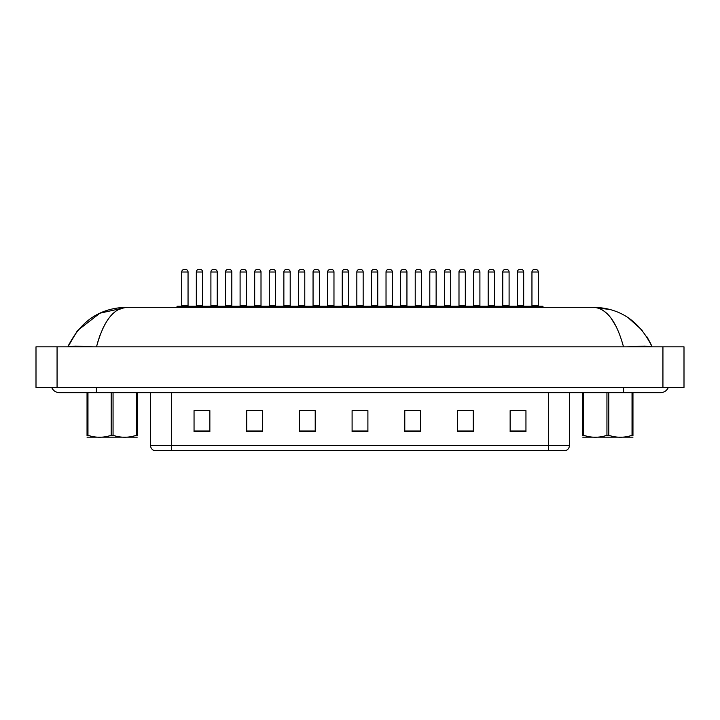 <?xml version="1.0" encoding="UTF-8"?>
<svg xmlns="http://www.w3.org/2000/svg" width="720" height="720" viewBox="0 0 720 720"><rect width="100%" height="100%" fill="white"/><g stroke="black" fill="none" stroke-linecap="round" stroke-linejoin="round"><path stroke-width="1.08" d="M548.343 450.612L548.343 445.554L569.412 445.554C569.268 448.083 568.008 449.766 565.623 450.612L154.377 450.612A5.265 5.265 0 0 1 150.588 445.554L150.588 392.661M525.951 431.703L525.951 410.625L510.147 410.625L510.147 431.703L525.951 431.703M473.265 431.703L473.265 410.625L457.461 410.625L457.461 431.703L473.265 431.703M420.588 431.703L420.588 410.625L404.784 410.625L404.784 431.703L420.588 431.703M209.853 431.703L209.853 410.625L194.049 410.625L194.049 431.703L209.853 431.703M262.539 431.703L262.539 410.625L246.735 410.625L246.735 431.703L262.539 431.703M315.216 431.703L315.216 410.625L299.412 410.625L299.412 431.703L315.216 431.703M367.902 431.703L367.902 410.625L352.098 410.625L352.098 431.703L367.902 431.703M538.866 450.612L181.134 450.612M472.797 410.733L466.101 410.733M458.199 410.733L473.265 410.733M516.573 410.733L524.475 410.733M312.273 410.733L305.577 410.733M246.735 410.733L261.801 410.733M253.899 410.733L247.203 410.733M195.525 410.733L203.427 410.733M414.423 410.733L407.727 410.733M356.049 410.733L363.951 410.733M315.216 410.733L299.412 410.733M420.588 410.733L404.784 410.733M527.22 307.314L527.22 306.792A0.531 0.531 0 0 1 527.742 306.261L542.493 306.261A0.531 0.531 0 0 1 543.024 306.792L176.976 306.792A0.531 0.531 0 0 1 177.507 306.261L192.258 306.261A0.531 0.531 0 0 1 192.78 306.792L192.78 307.314M188.046 272.016L181.719 272.016A2.637 2.637 0 0 1 184.356 269.388L185.409 269.388A2.637 2.637 0 0 1 188.046 272.016L188.046 305.739A0.531 0.531 0 0 0 188.568 306.261M181.719 272.016L181.719 305.739A0.531 0.531 0 0 1 181.197 306.261M176.976 306.792L176.976 307.314M207.378 306.792A0.531 0.531 0 0 0 206.847 306.261L192.096 306.261M196.317 272.016A2.637 2.637 0 0 1 198.945 269.388L199.998 269.388A2.637 2.637 0 0 1 202.635 272.016L196.317 272.016L196.317 305.739A0.531 0.531 0 0 1 195.786 306.261M202.635 272.016L202.635 305.739A0.531 0.531 0 0 0 203.166 306.261M96.372 387.396L96.372 392.661L660.501 392.661A8.433 8.433 0 0 0 668.322 387.396A8.433 8.433 0 0 1 660.501 392.661A8.433 8.433 0 0 0 668.322 387.396A8.433 8.433 0 0 1 660.501 392.661M51.678 387.396A8.433 8.433 0 0 0 59.499 392.661A8.433 8.433 0 0 1 51.678 387.396A8.433 8.433 0 0 0 59.499 392.661L96.372 392.661M623.493 346.833C616.599 321.363 606.591 308.196 593.469 307.314L126.531 307.314C113.4 308.196 103.392 321.372 96.507 346.833L98.019 341.28M57.069 346.833L684 346.833L684 387.396L36 387.396L36 346.833L57.069 346.833L57.069 387.396M684 346.833L684 387.396M93.681 346.833L75.69 346.104L67.941 346.779C80.496 321.03 100.026 307.881 126.531 307.314L99.918 313.191L77.607 330.498M610.263 309.591L593.469 307.314C619.938 307.854 639.468 321.012 652.059 346.779L644.4 346.104L626.544 346.833M602.496 310.014L606.735 313.263M610.857 317.862L616.356 326.808M98.244 340.515L100.17 334.845M102.825 328.509L105.399 323.541M117.666 309.906L125.199 307.377M650.412 343.089L646.938 336.807M642.231 330.3L628.146 317.682M77.283 330.903L67.941 346.779L69.588 343.089M206.163 307.314L206.163 306.792A0.531 0.531 0 0 1 206.694 306.261L221.445 306.261A0.531 0.531 0 0 1 221.967 306.792L221.967 307.314M217.233 272.016L210.906 272.016A2.637 2.637 0 0 1 213.543 269.388L214.596 269.388A2.637 2.637 0 0 1 217.233 272.016L217.233 305.739A0.531 0.531 0 0 0 217.755 306.261M210.906 272.016L210.906 305.739A0.531 0.531 0 0 1 210.384 306.261M235.35 307.314L235.35 306.792A0.531 0.531 0 0 1 235.881 306.261L250.632 306.261A0.531 0.531 0 0 1 251.154 306.792L251.154 307.314M246.42 272.016L240.093 272.016A2.637 2.637 0 0 1 242.73 269.388L243.783 269.388A2.637 2.637 0 0 1 246.42 272.016L246.42 305.739A0.531 0.531 0 0 0 246.942 306.261M240.093 272.016L240.093 305.739A0.531 0.531 0 0 1 239.571 306.261M264.537 307.314L264.537 306.792A0.531 0.531 0 0 1 265.068 306.261L279.819 306.261A0.531 0.531 0 0 1 280.341 306.792L280.341 307.314M275.598 272.016L269.28 272.016A2.637 2.637 0 0 1 271.917 269.388L272.97 269.388A2.637 2.637 0 0 1 275.598 272.016L275.598 305.739A0.531 0.531 0 0 0 276.129 306.261M269.28 272.016L269.28 305.739A0.531 0.531 0 0 1 268.749 306.261M293.724 307.314L293.724 306.792A0.531 0.531 0 0 1 294.255 306.261L309.006 306.261A0.531 0.531 0 0 1 309.528 306.792L309.528 307.314M304.785 272.016L298.467 272.016A2.637 2.637 0 0 1 301.104 269.388L302.157 269.388A2.637 2.637 0 0 1 304.785 272.016L304.785 305.739A0.531 0.531 0 0 0 305.316 306.261M298.467 272.016L298.467 305.739A0.531 0.531 0 0 1 297.936 306.261M236.565 306.792A0.531 0.531 0 0 0 236.034 306.261M221.283 306.261L235.881 306.261M225.504 272.016A2.637 2.637 0 0 1 228.132 269.388L229.185 269.388A2.637 2.637 0 0 1 231.822 272.016L225.504 272.016L225.504 305.739A0.531 0.531 0 0 1 224.973 306.261M231.822 272.016L231.822 305.739A0.531 0.531 0 0 0 232.353 306.261M265.752 306.792A0.531 0.531 0 0 0 265.221 306.261M250.47 306.261L265.068 306.261M254.691 272.016A2.637 2.637 0 0 1 257.319 269.388L258.372 269.388A2.637 2.637 0 0 1 261.009 272.016L254.691 272.016L254.691 305.739A0.531 0.531 0 0 1 254.16 306.261M261.009 272.016L261.009 305.739A0.531 0.531 0 0 0 261.54 306.261M294.939 306.792A0.531 0.531 0 0 0 294.408 306.261M279.657 306.261L294.255 306.261M283.869 272.016A2.637 2.637 0 0 1 286.506 269.388L287.559 269.388A2.637 2.637 0 0 1 290.196 272.016L283.869 272.016L283.869 305.739A0.531 0.531 0 0 1 283.347 306.261M290.196 272.016L290.196 305.739A0.531 0.531 0 0 0 290.718 306.261M137.214 437.166L87.039 437.166M137.214 435.663L137.214 435.312C137.214 437.868 137.214 437.868 137.214 435.312L136.287 435.312L136.287 392.661M113.058 392.661L113.058 435.312C120.771 437.868 128.511 437.868 136.287 435.312M113.058 435.312L111.195 435.312L111.195 392.661M137.214 392.661L137.214 435.312M87.966 392.661L87.966 435.312L87.039 435.312L87.039 392.661M87.966 435.312C95.679 437.868 103.419 437.868 111.195 435.312M87.039 435.312C87.039 437.868 87.039 437.868 87.039 435.312L87.039 435.663M632.961 437.166L582.786 437.166M632.961 435.663L632.961 435.312C632.961 437.868 632.961 437.868 632.961 435.312L632.034 435.312L632.034 392.661M608.805 392.661L608.805 435.312C616.518 437.868 624.258 437.868 632.034 435.312M608.805 435.312L606.942 435.312L606.942 392.661M632.961 392.661L632.961 435.312M583.713 392.661L583.713 435.312L582.786 435.312L582.786 392.661M583.713 435.312C591.426 437.868 599.166 437.868 606.942 435.312M582.786 435.312C582.786 437.868 582.786 437.868 582.786 435.312L582.786 435.663M322.911 307.314L322.911 306.792A0.531 0.531 0 0 1 323.442 306.261L338.193 306.261A0.531 0.531 0 0 1 338.715 306.792L338.715 307.314M333.972 272.016L327.654 272.016A2.637 2.637 0 0 1 330.291 269.388L331.344 269.388A2.637 2.637 0 0 1 333.972 272.016L333.972 305.739A0.531 0.531 0 0 0 334.503 306.261M327.654 272.016L327.654 305.739A0.531 0.531 0 0 1 327.123 306.261M352.098 307.314L352.098 306.792A0.531 0.531 0 0 1 352.62 306.261L367.38 306.261A0.531 0.531 0 0 1 367.902 306.792L367.902 307.314M363.159 272.016L356.841 272.016A2.637 2.637 0 0 1 359.469 269.388L360.531 269.388A2.637 2.637 0 0 1 363.159 272.016L363.159 305.739A0.531 0.531 0 0 0 363.69 306.261M356.841 272.016L356.841 305.739A0.531 0.531 0 0 1 356.31 306.261M381.285 307.314L381.285 306.792A0.531 0.531 0 0 1 381.807 306.261L396.558 306.261A0.531 0.531 0 0 1 397.089 306.792L397.089 307.314M392.346 272.016L386.028 272.016A2.637 2.637 0 0 1 388.656 269.388L389.709 269.388A2.637 2.637 0 0 1 392.346 272.016L392.346 305.739A0.531 0.531 0 0 0 392.877 306.261M386.028 272.016L386.028 305.739A0.531 0.531 0 0 1 385.497 306.261M324.126 306.792A0.531 0.531 0 0 0 323.595 306.261M308.844 306.261L323.442 306.261M313.056 272.016A2.637 2.637 0 0 1 315.693 269.388L316.746 269.388A2.637 2.637 0 0 1 319.383 272.016L313.056 272.016L313.056 305.739A0.531 0.531 0 0 1 312.534 306.261M319.383 272.016L319.383 305.739A0.531 0.531 0 0 0 319.905 306.261M353.313 306.792A0.531 0.531 0 0 0 352.782 306.261M338.031 306.261L352.62 306.261M342.243 272.016A2.637 2.637 0 0 1 344.88 269.388L345.933 269.388A2.637 2.637 0 0 1 348.57 272.016L342.243 272.016L342.243 305.739A0.531 0.531 0 0 1 341.721 306.261M348.57 272.016L348.57 305.739A0.531 0.531 0 0 0 349.092 306.261M382.5 306.792A0.531 0.531 0 0 0 381.969 306.261M367.218 306.261L381.807 306.261M371.43 272.016A2.637 2.637 0 0 1 374.067 269.388L375.12 269.388A2.637 2.637 0 0 1 377.757 272.016L371.43 272.016L371.43 305.739A0.531 0.531 0 0 1 370.908 306.261M377.757 272.016L377.757 305.739A0.531 0.531 0 0 0 378.279 306.261M410.472 307.314L410.472 306.792A0.531 0.531 0 0 1 410.994 306.261L425.745 306.261A0.531 0.531 0 0 1 426.276 306.792L426.276 307.314M421.533 272.016L415.215 272.016A2.637 2.637 0 0 1 417.843 269.388L418.896 269.388A2.637 2.637 0 0 1 421.533 272.016L421.533 305.739A0.531 0.531 0 0 0 422.064 306.261M415.215 272.016L415.215 305.739A0.531 0.531 0 0 1 414.684 306.261M439.659 307.314L439.659 306.792A0.531 0.531 0 0 1 440.181 306.261L454.932 306.261A0.531 0.531 0 0 1 455.463 306.792L455.463 307.314M450.72 272.016L444.402 272.016A2.637 2.637 0 0 1 447.03 269.388L448.083 269.388A2.637 2.637 0 0 1 450.72 272.016L450.72 305.739A0.531 0.531 0 0 0 451.251 306.261M444.402 272.016L444.402 305.739A0.531 0.531 0 0 1 443.871 306.261M468.846 307.314L468.846 306.792A0.531 0.531 0 0 1 469.368 306.261L484.119 306.261A0.531 0.531 0 0 1 484.65 306.792L484.65 307.314M479.907 272.016L473.58 272.016A2.637 2.637 0 0 1 476.217 269.388L477.27 269.388A2.637 2.637 0 0 1 479.907 272.016L479.907 305.739A0.531 0.531 0 0 0 480.429 306.261M473.58 272.016L473.58 305.739A0.531 0.531 0 0 1 473.058 306.261M498.033 307.314L498.033 306.792A0.531 0.531 0 0 1 498.555 306.261L513.306 306.261A0.531 0.531 0 0 1 513.837 306.792L513.837 307.314M509.094 272.016L502.767 272.016A2.637 2.637 0 0 1 505.404 269.388L506.457 269.388A2.637 2.637 0 0 1 509.094 272.016L509.094 305.739A0.531 0.531 0 0 0 509.616 306.261M502.767 272.016L502.767 305.739A0.531 0.531 0 0 1 502.245 306.261M538.281 272.016L531.954 272.016A2.637 2.637 0 0 1 534.591 269.388L535.644 269.388A2.637 2.637 0 0 1 538.281 272.016L538.281 305.739A0.531 0.531 0 0 0 538.803 306.261M531.954 272.016L531.954 305.739A0.531 0.531 0 0 1 531.432 306.261M543.024 306.792L543.024 307.314M411.678 306.792A0.531 0.531 0 0 0 411.156 306.261M396.405 306.261L410.994 306.261M400.617 272.016A2.637 2.637 0 0 1 403.254 269.388L404.307 269.388A2.637 2.637 0 0 1 406.944 272.016L400.617 272.016L400.617 305.739A0.531 0.531 0 0 1 400.095 306.261M406.944 272.016L406.944 305.739A0.531 0.531 0 0 0 407.466 306.261M440.865 306.792A0.531 0.531 0 0 0 440.343 306.261M425.592 306.261L440.181 306.261M429.804 272.016A2.637 2.637 0 0 1 432.441 269.388L433.494 269.388A2.637 2.637 0 0 1 436.131 272.016L429.804 272.016L429.804 305.739A0.531 0.531 0 0 1 429.282 306.261M436.131 272.016L436.131 305.739A0.531 0.531 0 0 0 436.653 306.261M470.052 306.792A0.531 0.531 0 0 0 469.53 306.261M454.779 306.261L469.368 306.261M458.991 272.016A2.637 2.637 0 0 1 461.628 269.388L462.681 269.388A2.637 2.637 0 0 1 465.309 272.016L458.991 272.016L458.991 305.739A0.531 0.531 0 0 1 458.46 306.261M465.309 272.016L465.309 305.739A0.531 0.531 0 0 0 465.84 306.261M499.239 306.792A0.531 0.531 0 0 0 498.717 306.261M483.966 306.261L498.555 306.261M488.178 272.016A2.637 2.637 0 0 1 490.815 269.388L491.868 269.388A2.637 2.637 0 0 1 494.496 272.016L488.178 272.016L488.178 305.739A0.531 0.531 0 0 1 487.647 306.261M494.496 272.016L494.496 305.739A0.531 0.531 0 0 0 495.027 306.261M528.426 306.792A0.531 0.531 0 0 0 527.904 306.261L513.153 306.261M517.365 272.016A2.637 2.637 0 0 1 520.002 269.388L521.055 269.388A2.637 2.637 0 0 1 523.683 272.016L517.365 272.016L517.365 305.739A0.531 0.531 0 0 1 516.834 306.261M523.683 272.016L523.683 305.739A0.531 0.531 0 0 0 524.214 306.261M150.588 445.554L171.657 445.554L171.657 450.612M171.657 392.661L171.657 445.554L548.343 445.554L548.343 392.661M367.902 430.965L352.098 430.965M315.216 430.965L299.412 430.965M262.539 430.965L246.735 430.965M209.853 430.965L194.049 430.965M420.588 430.965L404.784 430.965M473.265 430.965L457.461 430.965M525.951 430.965L510.147 430.965M181.719 305.739L188.046 305.739M196.317 305.739L202.635 305.739M623.628 387.396L623.628 392.661M662.931 346.833L662.931 387.396M210.906 305.739L217.233 305.739M240.093 305.739L246.42 305.739M269.28 305.739L275.598 305.739M298.467 305.739L304.785 305.739M225.504 305.739L231.822 305.739M254.691 305.739L261.009 305.739M283.869 305.739L290.196 305.739M327.654 305.739L333.972 305.739M356.841 305.739L363.159 305.739M386.028 305.739L392.346 305.739M313.056 305.739L319.383 305.739M342.243 305.739L348.57 305.739M371.43 305.739L377.757 305.739M415.215 305.739L421.533 305.739M444.402 305.739L450.72 305.739M473.58 305.739L479.907 305.739M502.767 305.739L509.094 305.739M531.954 305.739L538.281 305.739M400.617 305.739L406.944 305.739M429.804 305.739L436.131 305.739M458.991 305.739L465.309 305.739M488.178 305.739L494.496 305.739M517.365 305.739L523.683 305.739M569.412 445.554L569.412 392.661M595.98 307.368L593.469 307.314M652.059 346.779L650.448 343.152"/></g></svg>
